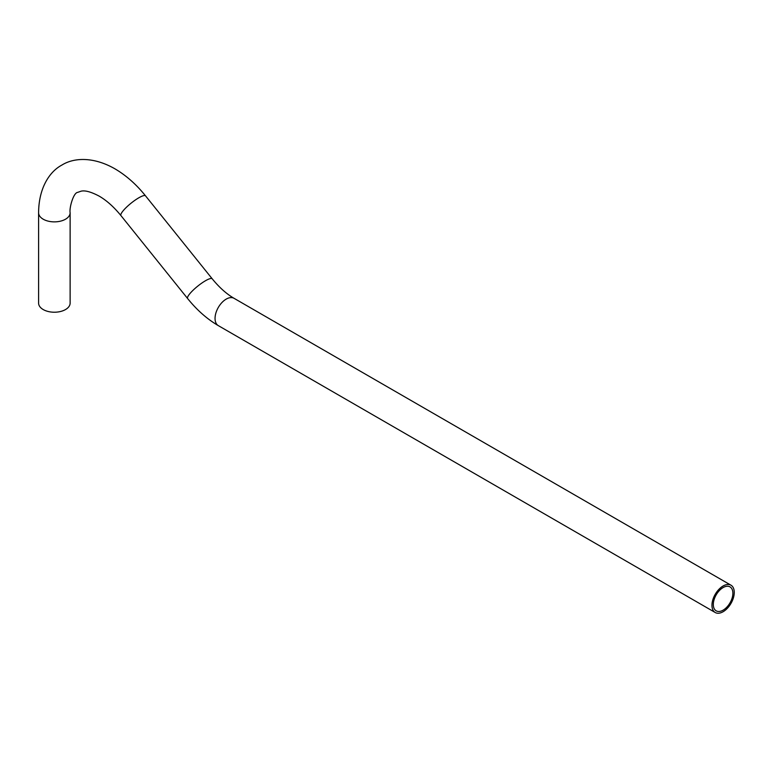 <?xml version="1.0" encoding="UTF-8"?>
<svg xmlns="http://www.w3.org/2000/svg" width="772" height="772" viewBox="0 0 772 772"><rect width="100%" height="100%" fill="white"/><g stroke="black" fill="none" stroke-linecap="round" stroke-linejoin="round"><path stroke-width="1.16" d="M723.103 610.16A13.828 7.99 120 0 0 732.136 597.972A13.828 7.99 120 0 0 730.013 586.884A13.828 7.99 120 0 0 723.103 587.569A13.828 7.99 120 0 0 714.061 599.757A13.828 7.99 120 0 0 716.184 610.845A13.828 7.99 120 0 0 723.103 610.16M120.953 215.6A15.768 3.329 141.2 0 1 125.817 207.88A15.768 3.329 141.2 0 1 138.815 197.796A15.768 3.329 141.2 0 1 145.522 195.847C136.277 184.354 126.048 175.331 114.825 168.759C93.499 156.591 73.861 157.536 61.885 165.073C49.369 171.683 38.725 188.214 38.6 212.773L38.6 303.116A15.768 9.1 0 0 0 48.327 311.531A15.768 9.1 0 0 0 65.514 309.553A15.768 9.1 0 0 0 70.127 303.116L70.127 212.773C69.162 208.093 73.388 192.73 77.644 192.382L81.041 191.195C84.988 190.201 90.99 191.823 99.067 196.069C106.555 200.382 113.851 206.896 120.953 215.6L187.625 298.542C196.87 310.035 207.099 319.068 218.322 325.63L715.219 612.514A15.768 9.1 120 0 0 723.103 611.733A15.768 9.1 120 0 0 733.4 597.846A15.768 9.1 120 0 0 730.987 585.205A15.768 9.1 120 0 0 723.103 585.987A15.768 9.1 120 0 0 712.807 599.883A15.768 9.1 120 0 0 715.219 612.514M145.522 195.847L212.194 278.788A15.768 3.329 141.2 0 0 205.487 280.738A15.768 3.329 141.2 0 0 192.489 290.822A15.768 3.329 141.2 0 0 187.625 298.542M212.194 278.788C219.296 287.493 226.592 294.007 234.08 298.33A15.768 9.1 120 0 0 226.206 299.111A15.768 9.1 120 0 0 215.899 312.998A15.768 9.1 120 0 0 218.322 325.63M38.6 212.773A15.768 9.1 0 0 0 48.327 221.178A15.768 9.1 0 0 0 65.514 219.209A15.768 9.1 0 0 0 70.127 212.773M234.08 298.33L730.987 585.205"/></g></svg>
